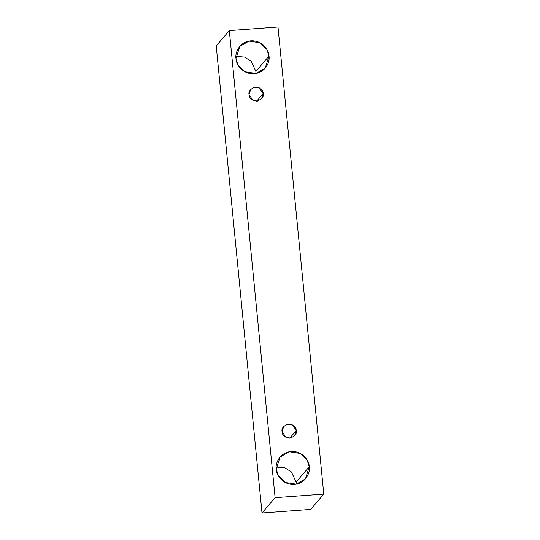<?xml version="1.0" encoding="UTF-8"?>
<svg xmlns="http://www.w3.org/2000/svg" width="540" height="540" viewBox="0 0 540 540"><rect width="100%" height="100%" fill="white"/><g stroke="black" fill="none" stroke-linecap="round" stroke-linejoin="round"><path stroke-width="0.81" d="M275.11 497.664L229.311 30.578L216.216 45.913L262.015 513L275.11 497.664L262.015 513L310.689 509.423L323.784 494.087L310.689 509.423L262.015 513L216.216 45.913L229.311 30.578L277.985 27L323.784 494.087L275.11 497.664L323.784 494.087L277.985 27L229.311 30.578L275.11 497.664M255.879 71.415L251.093 61.223L244.478 57.044L235.933 56.41L244.478 57.044L251.093 61.223L255.879 71.415L255.953 73.508L255.879 71.415L268.974 56.079C270.108 60.845 266.281 72.63 254.104 73.751C241.88 74.419 235.811 63.362 236 58.502C234.866 53.737 238.694 41.951 250.877 40.831C263.101 40.163 269.17 51.219 268.974 56.079L266.875 49.451L260.078 42.809L248.994 41.081L239.767 46.42L236 58.502L238.106 65.131L244.897 71.773L255.987 73.501L265.214 68.162L268.974 56.079L255.879 71.415M296.15 482.072L291.357 471.886L284.742 467.708L276.197 467.073L284.742 467.708L291.357 471.886L296.15 482.072L296.217 484.171L296.15 482.072L309.245 466.742C310.379 471.508 306.551 483.287 294.368 484.414C282.143 485.082 276.075 474.026 276.271 469.166C275.137 464.4 278.964 452.615 291.141 451.494C303.365 450.826 309.434 461.876 309.245 466.742L307.139 460.114L300.348 453.472L289.258 451.744L280.031 457.083L276.271 469.166L278.37 475.794L285.161 482.436L296.251 484.164L305.478 478.818L309.245 466.742L296.15 482.072M296.21 430.596C296.939 433.904 294.813 436.428 289.838 438.17C284.587 437.177 282.002 435.004 282.076 431.636C281.347 428.335 283.473 425.81 288.454 424.062C293.699 425.054 296.285 427.235 296.21 430.596L292.397 424.913L287.644 424.17L283.689 426.458L282.076 431.636L285.89 437.326L290.642 438.068L294.597 435.773L296.21 430.596L289.737 438.176L296.21 430.596M263.169 93.602C263.898 96.91 261.772 99.434 256.79 101.176C251.546 100.183 248.96 98.01 249.035 94.642C248.306 91.341 250.432 88.817 255.407 87.068C260.658 88.061 263.243 90.241 263.169 93.602L259.355 87.919L254.603 87.176L250.648 89.465L249.035 94.642L252.848 100.332L257.6 101.075L261.556 98.78L263.169 93.602L256.696 101.183L263.169 93.602"/></g></svg>
